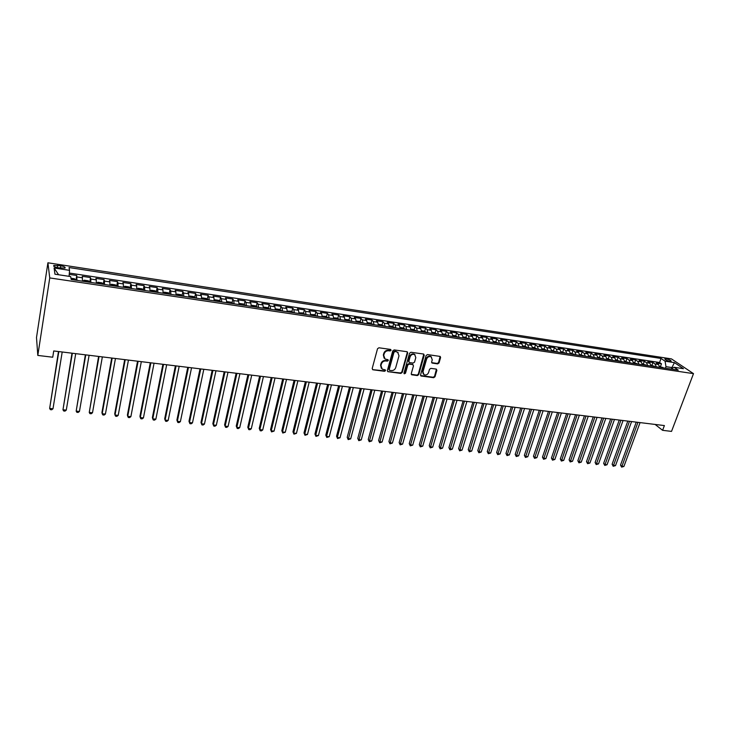 <?xml version="1.0" encoding="UTF-8"?>
<svg xmlns="http://www.w3.org/2000/svg" width="730" height="730" viewBox="0 0 730 730"><rect width="100%" height="100%" fill="white"/><g stroke="black" fill="none" stroke-linecap="round" stroke-linejoin="round"><path stroke-width="1.09" d="M391.098 350.291L390.55 349.415L378.916 347.781L377.519 348.739L372.181 368.55L372.975 369.781L384.555 371.296L385.522 370.63L385.239 369.864L382.237 369.152L380.951 365.63L381.398 363.987C382.182 361.898 383.661 360.885 385.832 360.958L387.329 361.158L388.296 360.501L388.013 359.717L385.048 359.005L383.724 355.437L384.172 353.785C384.965 351.677 386.453 350.665 388.625 350.747L390.13 350.957L391.098 350.291M384.126 358.156L383.341 354.99L383.788 353.338C384.582 351.23 386.07 350.218 388.241 350.3L389.738 350.51L390.714 349.46M372.583 369.645L384.172 370.831L385.148 369.818M381.325 368.276L380.567 365.173L381.014 363.531C381.799 361.441 383.277 360.428 385.449 360.501L386.946 360.711L387.922 359.671M666.161 358.822L664.857 358.841C664.893 359.698 666.563 360.52 669.866 361.313L671.171 361.286C671.125 360.428 669.465 359.607 666.161 358.822M437.662 363.896L439.022 362.965L440.601 357.536L440.208 356.432L427.479 354.579L426.11 355.519L420.553 374.882L420.936 375.968L433.638 377.702L434.989 376.78L436.887 370.283L436.157 369.079L430.873 368.367L429.523 369.298L428.583 372.537C427.579 374.709 426.046 375.43 424.002 374.7L422.971 371.789L426.63 359.05C427.625 356.87 429.149 356.14 431.184 356.851L432.26 359.826L431.649 361.952L432.041 363.056L437.662 363.896L437.233 363.449L438.593 362.518L440.135 356.395M49.75 277.929L37.805 355.428L52.733 357.216L53.728 350.957L664.391 425.572L662.594 430.317L671.527 431.393L693.5 373.641L49.75 277.929L47.915 262.791L671.436 358.886L693.5 373.641M407.687 352.946L406.911 351.705L394.163 349.916L392.776 350.865L387.365 370.539L387.767 371.634L400.834 373.422L402.212 372.482L407.687 352.946L407.24 351.805M410.935 352.271L423.51 354.023L424.258 355.264L418.71 374.645L417.35 375.576L411.647 374.755L411.255 373.669L413.481 365.812L412.724 364.589L409.156 364.106L407.787 365.046L405.478 373.249L404.256 373.815L403.982 373.048L409.557 353.21L410.935 352.271M660.495 366.496L661.48 363.814L656.38 363.047L658.469 364.489L655.038 363.978L656.316 366.852M651.972 365.219L652.958 362.527L647.811 361.751L649.883 363.202L646.424 362.682L647.683 365.566M643.385 363.932L644.362 361.231L639.17 360.447L641.223 361.898L637.737 361.368L638.978 364.261M634.717 362.637L635.693 359.917L630.464 359.133L632.499 360.584L628.986 360.054L630.209 362.956M625.984 361.332L626.961 358.603L621.686 357.8L623.694 359.26L620.153 358.722L621.367 361.633M617.188 360.009L618.155 357.271L612.835 356.468L614.824 357.919L611.256 357.381L612.452 360.301M608.309 358.676L609.267 355.93L603.911 355.118L605.882 356.578L602.286 356.03L603.464 358.959M599.366 357.344L600.315 354.579L594.913 353.758L596.866 355.218L593.235 354.671L594.393 357.609M590.342 355.994L591.291 353.21L585.843 352.389L587.769 353.849L584.11 353.302L585.259 356.24M581.244 354.625L582.193 351.842L576.691 351.011L578.598 352.471L574.911 351.915L576.043 354.871M572.074 353.256L573.014 350.455L567.475 349.615L569.354 351.075L565.631 350.519L566.745 353.475M562.821 351.869L563.761 349.049L558.176 348.21L560.029 349.67L556.278 349.104L557.373 352.079M553.495 350.473L554.435 347.644L548.796 346.796L550.63 348.256L546.852 347.69L547.92 350.674M544.096 349.068L545.018 346.221L539.342 345.363L541.149 346.832L537.335 346.257L538.384 349.25M534.606 347.644L535.537 344.788L529.798 343.921L531.586 345.39L527.735 344.815L528.775 347.809M525.043 346.212L525.965 343.346L520.18 342.47L521.941 343.94L518.063 343.355L519.076 346.367M515.398 344.77L516.311 341.886L510.48 341.001L512.214 342.47L508.299 341.886L509.303 344.907M507.898 344.697L505.662 343.31L506.574 340.417L500.698 339.523L502.404 341.001L498.462 340.408L499.439 343.428M495.852 341.859L496.756 338.93L490.825 338.036L492.513 339.505L488.525 338.912L489.483 341.95M485.952 340.381L486.855 337.433L480.878 336.53L482.53 338.008L478.515 337.397L479.446 340.445M475.969 338.902L476.873 335.928L470.832 335.015L472.465 336.493L468.405 335.882L469.326 338.939M465.895 337.406L466.789 334.404L460.703 333.482L462.3 334.96L458.212 334.349L459.106 337.415M455.739 335.891L456.633 332.871L450.492 331.94L452.062 333.418L447.937 332.798L448.804 335.873M445.482 334.376L446.377 331.32L440.181 330.389L441.723 331.867L437.562 331.238L438.411 334.322M435.144 332.834L436.029 329.759L429.778 328.81L431.293 330.288L427.096 329.659L427.917 332.752M424.714 331.292L425.599 328.181L419.294 327.232L420.772 328.71L416.538 328.071L417.332 331.174M414.193 329.723L415.069 326.593L408.709 325.626L410.151 327.113L405.88 326.465L406.656 329.586M403.571 328.153L404.447 324.987L398.023 324.02L399.438 325.498L395.131 324.85L395.879 327.971M392.859 326.556L393.726 323.372L387.247 322.386L388.634 323.874L384.281 323.217L385.011 326.346M382.046 324.959L382.912 321.729L376.379 320.744L377.72 322.231L373.331 321.565L374.034 324.713M371.132 323.335L371.999 320.087L365.401 319.092L366.715 320.57L362.29 319.904L362.965 323.062M360.127 321.711L360.985 318.417L354.333 317.413L355.61 318.901L351.139 318.225L351.787 321.392M349.022 320.059L349.871 316.738L343.155 315.725L344.396 317.212L339.888 316.537L340.509 319.704M337.808 318.399L338.656 315.05L331.876 314.028L333.09 315.506L328.527 314.822L329.13 318.006M326.493 316.72L327.332 313.334L320.497 312.303L321.665 313.791L317.066 313.097L317.641 316.291M315.068 315.031L315.907 311.61L309.009 310.569L310.14 312.057L305.496 311.354L306.043 314.566M303.543 313.325L304.383 309.867L297.411 308.817L298.506 310.305L293.825 309.602L294.336 312.814M291.909 311.601L292.739 308.115L285.704 307.047L286.762 308.534L282.035 307.823L282.519 311.053M280.165 309.867L280.995 306.335L273.887 305.268L274.909 306.755L270.137 306.034L270.584 309.274M268.312 308.115L269.133 304.547L261.96 303.461L262.937 304.948L258.119 304.227L258.539 307.476M256.349 306.345L257.161 302.74L249.925 301.645L250.855 303.132L245.992 302.402L246.384 305.66M244.267 304.556L245.07 300.915L237.761 299.811L238.655 301.298L233.746 300.559L234.102 303.826M232.067 302.758L232.87 299.063L225.488 297.95L226.346 299.437L221.382 298.698L221.71 301.974M219.757 300.942L220.551 297.21L213.096 296.079L213.908 297.566L208.899 296.818L209.191 300.103M207.32 299.108L208.105 295.331L200.586 294.19L201.352 295.677L196.288 294.92L196.553 298.214M194.764 297.256L195.549 293.433L187.957 292.283L188.668 293.77L183.558 293.004L183.787 296.316M182.089 295.385L182.865 291.516L175.191 290.357L175.866 291.845L170.701 291.069L170.893 294.391M169.287 293.496L170.054 289.582L162.306 288.405L162.927 289.892L157.726 289.107L157.872 292.447M156.366 291.599L157.123 287.62L149.294 286.443L149.869 287.93L144.613 287.136L144.722 290.485M143.308 289.673L144.056 285.649L136.154 284.454L136.674 285.941L131.364 285.147L131.446 288.496M130.123 287.739L130.862 283.66L122.886 282.455L123.352 283.934L117.986 283.13L118.023 286.498M116.8 285.777L117.539 281.643L109.473 280.429L109.892 281.908L104.472 281.096L104.472 284.472M103.35 283.806L104.071 279.608L95.931 278.376L96.296 279.864L90.821 279.043L90.785 282.428M89.845 282.291L90.474 277.555L82.253 276.314L82.499 281.196M58.062 267.764L64.933 268.138C65.737 267.299 64.349 266.505 60.772 265.775L53.892 265.401C53.08 266.24 54.476 267.034 58.062 267.764M661.48 363.814L659.564 362.5L661.052 358.457L69.049 267.545L69.551 270.346L69.076 276.323M661.052 358.457L665.085 361.195L674.42 362.618L683.444 368.687L674.036 367.272L678.234 370.119L71.193 279.508L70.664 276.57L54.951 274.206L54.102 267.983L69.551 270.346M76.02 279.937L76.741 275.484L76.951 280.366M90.474 277.555L90.821 279.043M104.071 279.608L104.472 281.096M117.539 281.643L117.986 283.13M130.862 283.66L131.364 285.147M144.056 285.649L144.613 287.136M157.123 287.62L157.726 289.107M170.054 289.582L170.701 291.069M182.865 291.516L183.558 293.004M195.549 293.433L196.288 294.92M208.105 295.331L208.899 296.818M220.551 297.21L221.382 298.698M232.87 299.063L233.746 300.559M245.07 300.915L245.992 302.402M257.161 302.74L258.119 304.227M269.133 304.547L270.137 306.034M280.995 306.335L282.035 307.823M292.739 308.115L293.825 309.602M304.383 309.867L305.496 311.354M315.907 311.61L317.066 313.097M327.332 313.334L328.527 314.822M338.656 315.05L339.888 316.537M349.871 316.738L351.139 318.225M360.985 318.417L362.29 319.904M371.999 320.087L373.331 321.565M382.912 321.729L384.281 323.217M393.726 323.372L395.131 324.85M404.447 324.987L405.88 326.465M415.069 326.593L416.538 328.071M425.599 328.181L427.096 329.659M436.029 329.759L437.562 331.238M446.377 331.32L447.937 332.798M456.633 332.871L458.212 334.349M466.789 334.404L468.405 335.882M476.873 335.928L478.515 337.397M486.855 337.433L488.525 338.912M496.756 338.93L498.462 340.408M506.574 340.417L508.299 341.886M516.311 341.886L518.063 343.355M525.965 343.346L527.735 344.815M535.537 344.788L537.335 346.257M545.018 346.221L546.852 347.69M554.435 347.644L556.278 349.104M563.761 349.049L565.631 350.519M573.014 350.455L574.911 351.915M582.193 351.842L584.11 353.302M591.291 353.21L593.235 354.671M600.315 354.579L602.286 356.03M609.267 355.93L611.256 357.381M618.155 357.271L620.153 358.722M626.961 358.603L628.986 360.054M635.693 359.917L637.737 361.368M644.362 361.231L646.424 362.682M652.958 362.527L655.038 363.978M659.564 362.5L69.341 273.047M76.741 275.484L69.231 274.343M671.472 368.796L671.938 367.555L665.979 366.661L665.413 368.212M37.805 355.428L36.5 337.534L47.915 262.791M655.129 424.44L662.594 430.317M672.695 368.075L671.938 367.555L674.42 362.618M96.278 283.249L96.296 279.864M109.911 285.284L109.892 281.908M123.407 287.301L123.352 283.934M136.775 289.29L136.674 285.941M149.997 291.27L149.869 287.93M163.1 293.223L162.927 289.892M176.067 295.157L175.866 291.845M195.467 298.059L193.678 296.59L189.873 296.024L188.906 297.073L188.668 293.77M201.617 298.971L201.352 295.677M214.209 300.851L213.908 297.566M226.683 302.713L226.346 299.437M239.029 304.556L238.655 301.298M251.257 306.381L250.855 303.132M263.375 308.197L262.937 304.948M275.374 309.921L274.909 306.755M287.255 311.756L286.762 308.534M299.026 313.517L298.506 310.305M310.688 315.26L310.14 312.057M322.249 316.984L321.665 313.791M333.692 318.691L333.09 315.506M345.034 320.379L344.396 317.212M356.267 322.058L355.61 318.901M367.409 323.719L366.715 320.57M378.441 325.37L377.72 322.231M389.373 327.004L388.634 323.874M400.204 328.619L399.438 325.498M410.935 330.225L410.151 327.113M421.575 331.812L420.772 328.71M432.123 333.382L431.293 330.288M442.581 334.942L441.723 331.867M452.938 336.493L452.062 333.418M463.203 338.026L462.3 334.96M473.387 339.541L472.465 336.493M483.47 341.047L482.53 338.008M493.471 342.543L492.513 339.505M503.39 344.022L502.404 341.001M513.217 345.491L512.214 342.47M522.963 346.942L521.941 343.94M532.626 348.383L531.586 345.39M542.207 349.816L541.149 346.832M551.707 351.24L550.63 348.256M561.133 352.645L560.029 349.67M570.468 354.032L569.354 351.075M579.739 355.419L578.598 352.471M588.918 356.787L587.769 353.849M598.034 358.147L596.866 355.218M607.068 359.498L605.882 356.578M616.029 360.839L614.824 357.919M624.917 362.162L623.694 359.26M633.731 363.476L632.499 360.584M642.473 364.781L641.223 361.898M651.142 366.077L649.883 363.202M674.036 367.272L671.053 369.051M659.747 367.363L658.469 364.489M665.979 366.661L665.085 361.195M58.601 274.754L54.102 267.983M387.767 371.634L400.441 372.957L401.81 372.026L407.276 352.508M394.939 351.623L393.963 352.289L389.209 369.544L389.491 370.311L391.326 370.603C393.47 370.676 394.939 369.663 395.733 367.591L399 355.829L397.668 352.234L394.538 351.185L393.57 351.842L393.963 352.289M389.227 370L388.825 369.079L393.57 351.842M398.16 352.608L396.509 351.842M394.538 351.185L396.116 351.404M411.273 374.317L416.94 375.12L418.299 374.189L423.801 354.114M413.034 364.653L408.754 363.649L407.386 364.589L405.077 372.784L405.478 373.249M403.973 373.404L405.077 372.784M415.808 357.609L414.713 354.625C412.642 353.886 411.099 354.625 410.105 356.824L408.827 361.359L409.585 362.591L413.153 363.075L414.53 362.135L415.808 357.609M415.051 354.862L414.302 354.178C412.231 353.448 410.689 354.178 409.694 356.377L410.105 356.824M408.864 362.062L408.417 360.912L409.694 356.377M431.676 362.637L437.233 363.449M431.485 357.061L430.764 356.413C428.72 355.702 427.205 356.432 426.21 358.603L426.63 359.05M423.272 374.015L422.56 371.333L426.21 358.603M420.571 375.539L433.219 377.246L434.56 376.324L436.43 369.161M70.965 278.221L74.451 278.741L76.029 280.229M58.473 351.531L49.649 408.435L52.989 408.773L62.205 351.988M73.392 279.836L71.722 279.563M58.811 351.577L49.649 408.435L50.37 409.649L51.711 409.776L52.989 408.773M82.946 280.785L89.763 281.807L88.239 280.804L84.123 280.192L82.955 281.26M71.978 353.183L62.972 409.776L66.284 410.114L75.719 353.639M87.226 281.899L85.574 281.634M72.352 353.229L62.972 409.776L63.674 410.981L64.997 411.118L66.284 410.114M103.514 284.326L101.89 282.848L97.811 282.236L96.698 283.313M85.355 354.816L76.175 411.118L79.451 411.446L89.096 355.273M100.922 283.943L99.289 283.678M85.766 354.871L76.175 411.118L76.851 412.313L78.156 412.441L79.451 411.446M117.046 286.352L115.395 284.873L111.352 284.271L110.294 285.339M98.596 356.432L89.252 412.432L92.5 412.76L102.346 356.897M114.482 285.968L112.867 285.704M99.043 356.486L89.252 412.432L89.899 413.618L91.195 413.755L92.5 412.76M130.442 288.35L128.772 286.872L124.766 286.279L123.762 287.355M111.708 358.038L101.944 412.432L102.191 413.746L105.412 414.065L115.459 358.494M127.914 287.976L126.308 287.711M112.192 358.101L102.191 413.746L102.821 414.923L104.107 415.051L105.412 414.065M143.71 290.33L142.012 288.861L138.052 288.268L137.094 289.345M124.693 359.625L114.729 413.727L115.021 415.041L118.205 415.361L128.453 360.082M141.2 289.956L139.612 289.701M125.213 359.689L115.021 415.041L115.614 416.209L116.891 416.337L118.205 415.361M156.84 292.292L155.116 290.823L151.201 290.23L150.289 291.316M137.55 361.195L127.403 415.014L127.723 416.319L130.88 416.638L141.319 361.66M154.358 291.918L152.789 291.662M138.116 361.268L127.723 416.319L128.297 417.487L129.557 417.615L130.88 416.638M169.844 294.236L168.101 292.766L164.214 292.183L163.356 293.259M150.289 362.755L139.95 416.292L140.297 417.587L143.427 417.907L154.057 363.212M167.389 293.862L165.829 293.615M150.882 362.828L140.297 417.587L140.853 418.746L142.104 418.874L143.427 417.907M182.719 296.152L180.949 294.692L177.107 294.117L176.295 295.194M182.564 295.677L176.103 295.166M162.9 364.297L152.387 417.551L152.762 418.847L155.864 419.166L166.677 364.754M180.283 295.787L178.814 295.358M163.538 364.37L152.762 418.847L153.291 419.996L154.532 420.124L155.864 419.166M188.997 296.654L189.107 297.11M175.392 365.821L164.697 418.801L165.108 420.097L168.183 420.407L179.179 366.287M193.058 297.694L191.525 297.448M176.067 365.903L165.108 420.097L165.619 421.237L166.841 421.365L168.183 420.407M208.096 299.939L206.28 298.479L202.511 297.913L201.799 298.999M187.774 367.336L176.906 420.042L177.344 421.338L180.383 421.639L191.552 367.792M205.705 299.583L204.19 299.337M188.468 367.418L177.344 421.338L177.828 422.469L179.042 422.588L180.383 421.639M220.597 301.809L218.763 300.349L215.031 299.793L214.364 300.879M200.029 368.832L188.988 421.265L189.462 422.56L192.474 422.862L203.816 369.298M218.233 301.454L216.728 301.207M200.768 368.924L189.462 422.56L189.919 423.683L191.123 423.811L192.474 422.862M232.788 303.187L226.701 302.275L227.431 301.645L231.127 302.202L232.98 303.653M212.174 370.311L200.969 422.478L201.462 423.774L204.446 424.075L215.97 370.776M230.634 303.306L229.147 303.069M212.941 370.411L201.462 423.774L201.909 424.887L203.095 425.015L204.446 424.075M239.048 304.063L239.705 303.488L243.364 304.036L245.243 305.487M224.201 371.789L212.841 423.683L213.361 424.97L216.317 425.271L227.997 372.245M242.917 305.14L241.52 304.711M225.004 371.88L213.361 424.97L213.78 426.083L212.841 423.683M216.317 425.271L214.958 426.201L213.78 426.083M251.275 305.852L251.868 305.304L255.491 305.852L257.389 307.303M236.128 373.24L224.594 424.878L225.141 426.165L228.079 426.457L239.924 373.705M255.089 306.956L253.693 306.527M236.949 373.34L225.141 426.165L225.543 427.269L224.594 424.878M228.079 426.457L226.72 427.388L225.543 427.269M263.393 307.622L263.913 307.111L267.509 307.649L269.416 309.091M247.935 374.682L236.246 426.065L236.821 427.342L239.723 427.634L251.731 375.147M267.143 308.754L265.702 308.525M248.793 374.791L236.821 427.342L237.204 428.446L236.246 426.065M239.723 427.634L238.363 428.556L237.204 428.446M275.383 309.365L275.849 308.899L279.398 309.429L281.333 310.87M259.634 376.114L247.798 427.232L248.401 428.51L251.275 428.802L263.439 376.58M279.079 310.542L277.646 310.305M260.519 376.224L248.401 428.51L248.757 429.605L247.798 427.232M251.275 428.802L249.906 429.724L248.757 429.605M287.264 311.099L291.188 311.199L293.141 312.641M271.222 377.529L259.241 428.391L259.862 429.669L262.718 429.961L275.037 377.994M290.905 312.303L289.545 311.874M272.144 377.647L259.862 429.669L260.209 430.755L259.241 428.391M262.718 429.961L261.349 430.873L260.209 430.755M299.035 312.805L302.868 312.942L304.83 314.384M282.711 378.934L270.575 429.55L271.231 430.819L274.06 431.101L286.525 379.399M302.621 314.055L301.216 313.827M283.66 379.052L271.231 430.819L271.551 431.895L270.575 429.55M274.06 431.101L271.551 431.895M310.697 314.493L314.429 314.676L316.418 316.108M294.09 380.321L281.816 430.691L282.492 431.959L285.293 432.242L297.904 380.795M314.228 315.78L312.832 315.561M295.066 380.449L282.492 431.959L282.793 433.027L281.816 430.691M285.293 432.242L282.793 433.027M322.249 316.163L325.89 316.391L327.898 317.824M305.377 381.708L292.958 431.822L293.661 433.082L296.435 433.365L309.191 382.173M325.726 317.504L324.394 317.076M306.381 381.827L293.661 433.082L293.944 434.149L292.958 431.822M296.435 433.365L293.944 434.149M333.683 317.815L337.251 318.088L339.267 319.521M316.546 383.067L303.999 432.936L304.72 434.204L307.476 434.478L320.37 383.533M337.114 319.202L335.8 318.773M317.577 383.195L304.72 434.204L304.985 435.262L303.999 432.936M307.476 434.478L304.985 435.262M345.016 319.439L348.493 319.776L350.537 321.2M327.624 384.427L314.94 434.049L315.688 435.308L318.417 435.591L331.447 384.892M348.402 320.89L347.097 320.461M328.683 384.555L315.688 435.308L315.935 436.367L314.94 434.049M318.417 435.591L315.935 436.367M356.249 321.045L359.644 321.446L361.697 322.87M338.611 385.768L325.79 435.153L326.556 436.412L329.257 436.686L342.425 386.234M359.58 322.55L358.284 322.131M339.687 385.896L326.556 436.412L326.784 437.452L325.79 435.153M329.257 436.686L326.784 437.452M367.391 322.605L370.694 323.098L372.756 324.522M349.488 387.092L336.539 436.239L337.333 437.498L340.016 437.772L353.311 387.557M370.667 324.211L369.38 323.782M350.601 387.228L337.333 437.498L337.543 438.538L336.539 436.239M340.016 437.772L337.543 438.538M378.395 324.257L381.635 324.74L383.715 326.155M360.273 388.415L347.197 437.325L348.018 438.575L350.674 438.849L364.097 388.88M381.644 325.845L380.366 325.425M361.405 388.552L348.21 439.615L347.197 437.325M350.674 438.849L348.21 439.615M389.327 325.89L392.484 326.365L394.583 327.779M370.968 389.72L357.764 438.392L358.603 439.642L361.231 439.916L374.791 390.185M392.521 327.469L391.216 327.259M372.127 389.856L358.786 440.674L357.764 438.392M361.231 439.916L358.786 440.674M400.149 327.514L403.234 327.971L405.342 329.385M381.562 391.015L368.239 439.46L369.097 440.71L371.707 440.975L385.385 391.481M403.307 329.084L402.011 328.874M382.739 391.161L369.261 441.732L368.239 439.46M371.707 440.975L369.261 441.732M410.88 329.12L413.892 329.568L416.009 330.982M392.065 392.293L378.624 440.518L379.509 441.76L382.091 442.024L395.888 392.767M413.992 330.681L412.705 330.471M393.269 392.448L379.655 442.772L378.624 440.518M382.091 442.024L379.655 442.772M421.52 330.708L424.449 331.146L426.585 332.561M402.476 393.57L388.926 441.559L389.82 442.8L392.393 443.064L406.3 394.036M424.586 332.26L423.309 332.05M403.708 393.716L389.957 443.813L388.926 441.559M392.393 443.064L389.957 443.813M432.06 332.287L434.916 332.716L437.069 334.121M412.797 394.83L399.137 442.599L400.049 443.831L402.595 444.096L416.62 395.295M435.08 333.829L433.821 333.619M414.056 394.985L400.168 444.844L399.137 442.599M402.595 444.096L400.168 444.844M442.508 333.856L445.291 334.267L447.454 335.672M423.035 396.08L409.256 443.621L410.196 444.862L412.715 445.118L426.858 396.545M445.482 335.38L444.232 335.17M424.312 396.235L410.296 445.857L409.256 443.621M412.715 445.118L410.296 445.857M452.865 335.408L455.566 335.809L457.746 337.205M433.182 397.321L419.294 444.643L420.252 445.875L422.752 446.13L437.005 397.786M455.794 336.913L454.562 336.712M434.478 397.476L420.334 446.87L419.294 444.643M422.752 446.13L420.334 446.87M463.13 336.941L465.758 337.333L467.948 338.729M443.238 398.553L429.249 445.656L430.226 446.879L432.707 447.134L447.061 399.018M466.023 338.446L464.791 338.245M444.552 398.708L430.289 447.873L429.249 445.656M432.707 447.134L430.289 447.873M473.305 338.464L475.869 338.848L478.068 340.244M453.211 399.766L439.113 446.651L440.117 447.882L442.572 448.129L457.035 400.241M476.152 339.952L474.938 339.76M454.553 399.93L440.172 448.868L439.113 446.651M442.572 448.129L440.172 448.868M483.388 339.979L485.879 340.344L488.096 341.74M463.103 400.98L448.904 447.645L449.917 448.868L452.354 449.114L466.926 401.445M486.198 341.457L484.985 341.257M464.462 401.144L449.963 449.853L448.904 447.645M452.354 449.114L449.963 449.853M493.389 341.476L495.816 341.832L498.042 343.219M472.903 402.175L458.613 448.631L459.644 449.853L462.063 450.1L476.727 402.641M496.154 342.945L494.958 342.744M474.29 402.349L459.672 450.83L458.613 448.631M462.063 450.1L459.672 450.83M505.662 343.31L503.298 342.954M482.63 403.362L468.24 449.607L469.29 450.83L471.689 451.067L486.454 403.827M506.027 344.414L504.841 344.222M484.027 403.535L469.299 451.797L468.24 449.607M471.689 451.067L469.299 451.797M513.126 344.432L515.417 344.77L517.67 346.157M492.276 404.539L477.785 450.583L478.853 451.797L481.234 452.034L496.09 405.013M515.818 345.874L514.641 345.682M493.69 404.712L478.853 452.755L477.785 450.583M481.234 452.034L478.853 452.755M522.872 345.883L525.098 346.221L527.352 347.599M501.829 405.707L487.257 451.541L488.333 452.755L490.697 452.992L505.653 406.181M525.518 347.325L524.35 347.133M503.271 405.889L488.324 453.713L487.257 451.541M490.697 452.992L488.324 453.713M532.526 347.334L534.688 347.653L536.961 349.031M511.319 406.865L496.646 452.49L497.741 453.704L500.086 453.941L515.134 407.34M535.145 348.757L533.986 348.575M512.77 407.048L497.714 454.653L496.646 452.49M500.086 453.941L497.714 454.653M542.107 348.767L544.206 349.086L546.487 350.455M520.718 408.015L505.963 453.44L507.076 454.644L509.394 454.881L524.542 408.481M544.68 350.19L543.531 349.998M522.196 408.198L507.031 455.593L505.963 453.44M509.394 454.881L507.031 455.593M551.606 350.19L555.932 351.869M530.044 409.156L515.197 454.379L516.329 455.584L518.638 455.812L533.867 409.621M554.143 351.595L553.002 351.413M531.54 409.338L516.274 456.524L515.197 454.379M518.638 455.812L516.274 456.524M561.023 351.595L565.294 353.265M539.297 410.287L524.368 455.31L525.518 456.505L527.799 456.743L543.111 410.753M563.523 353.001L562.392 352.809M540.811 410.47L525.445 457.445L524.368 455.31M527.799 456.743L525.445 457.445M570.358 353.001L574.583 354.652M548.467 411.41L533.457 456.232L534.625 457.427L536.888 457.655L552.291 411.875M572.822 354.388L571.699 354.205M550 411.592L534.542 458.358L533.457 456.232M536.888 457.655L534.542 458.358M579.62 354.388L583.79 356.021M557.574 412.523L542.472 457.144L543.658 458.34L545.903 458.568L561.388 412.988M582.047 355.765L580.934 355.583M559.116 412.715L543.558 459.27L542.472 457.144M545.903 458.568L543.558 459.27M588.8 355.756L592.924 357.39M566.599 413.627L551.424 458.057L552.619 459.243L554.846 459.471L570.413 414.092M591.19 357.125L590.086 356.952M568.159 413.819L552.51 460.165L551.424 458.057M554.846 459.471L552.51 460.165M597.906 357.125L601.985 358.74M575.55 414.722L560.293 458.96L561.507 460.146L563.715 460.365L579.364 415.188M600.27 358.485L599.175 358.302M577.129 414.914L561.388 461.059L560.293 458.96M563.715 460.365L561.388 461.059M606.94 358.476L610.964 360.082M584.438 415.808L569.099 459.845L570.331 461.041L572.521 461.26L588.243 416.273M609.267 359.826L608.181 359.644M586.035 416L570.203 461.944L569.099 459.845M572.521 461.26L570.203 461.944M615.892 359.817L619.88 361.414M593.244 416.885L577.841 460.74L579.082 461.917L581.253 462.145L597.049 417.35M618.191 361.158L617.115 360.985M594.859 417.076L578.936 462.829L577.841 460.74M581.253 462.145L578.936 462.829M624.78 361.149L628.712 362.728M601.985 417.952L586.509 461.615L587.76 462.802L589.922 463.021L605.79 418.418M627.043 362.481L625.975 362.308M603.61 418.144L587.614 463.696L586.509 461.615M589.922 463.021L587.614 463.696M633.594 362.463L637.482 364.042M610.654 419.011L595.105 462.491L596.373 463.669L598.518 463.888L614.459 419.476M635.821 363.786L634.762 363.613M612.297 419.212L596.209 464.563L595.105 462.491M598.518 463.888L596.209 464.563M642.336 363.777L646.178 365.338M619.259 420.06L603.646 463.358L604.924 464.535L607.05 464.745L623.064 420.526M644.526 365.091L643.477 364.918M620.92 420.261L604.75 465.421L603.646 463.358M607.05 464.745L604.75 465.421M651.005 365.073L654.801 366.624M627.8 421.101L612.105 464.216L613.401 465.384L615.509 465.603L631.596 421.566M653.167 366.378L652.118 366.204M629.47 421.31L613.218 466.278L612.105 464.216M615.509 465.603L613.218 466.278M659.601 366.36L663.351 367.902M636.268 422.141L620.509 465.065L621.814 466.242L623.913 466.452L640.064 422.606M661.736 367.655L660.696 367.491M637.947 422.341L621.622 467.118L620.509 465.065M623.913 466.452L621.622 467.118M82.563 277.801L77.033 276.962M57.342 267.636L57.706 265.3M60.398 268.12L60.772 265.775M385.449 360.501L385.832 360.958M381.014 363.531L381.398 363.987M380.567 365.173L380.951 365.63M384.172 370.831L384.555 371.296M372.61 369.325L372.975 369.781M401.81 372.026L402.212 372.482M400.441 372.957L400.834 373.422M387.767 371.305L388.15 371.762M388.825 369.079L389.209 369.544M418.299 374.189L418.71 374.645M416.94 375.12L417.35 375.576M411.611 374.417L412.012 374.882M412.322 364.133L412.724 364.589M408.754 363.649L409.156 364.106M407.386 364.589L407.787 365.046M422.56 371.333L422.971 371.789M434.56 376.324L434.989 376.78M433.219 377.246L433.638 377.702M420.891 375.631L421.301 376.096M75.956 279.745L71.102 279.015M103.423 283.851L96.679 282.838M116.946 285.868L110.266 284.873M130.332 287.866L123.717 286.881M143.582 289.856L137.039 288.87M156.704 291.808L150.225 290.841M169.698 293.752L163.283 292.794M195.302 297.584L189.015 296.645M207.922 299.464L201.69 298.534M220.414 301.335L214.246 300.413M245.043 305.012L239.048 304.118M257.179 306.828L251.275 305.943M269.206 308.626L263.384 307.759M281.114 310.405L275.383 309.547M292.912 312.166L287.264 311.327M304.593 313.918L299.035 313.088M316.172 315.643L310.697 314.831M327.642 317.358L322.249 316.555M339.003 319.056L333.701 318.262M350.263 320.744L345.034 319.959M361.423 322.404L356.276 321.638M372.473 324.056L367.409 323.299M383.433 325.699L378.432 324.95M394.282 327.323L389.364 326.584M405.041 328.929L400.204 328.199M415.708 330.517L410.935 329.805M426.274 332.095L421.575 331.393M436.75 333.665L432.114 332.971M447.125 335.216L442.572 334.532M457.418 336.749L452.928 336.083M467.611 338.282L463.194 337.616M477.721 339.788L473.368 339.14M487.749 341.284L483.461 340.645M497.687 342.772L493.462 342.142M507.533 344.241L503.371 343.62M517.305 345.701L513.208 345.089M526.987 347.151L522.945 346.549M536.587 348.584L532.608 347.991M546.104 350.008L542.189 349.424M555.548 351.422L551.688 350.847M564.901 352.818L561.105 352.252M574.191 354.205L570.449 353.649M583.389 355.583L579.711 355.026M592.523 356.943L588.891 356.404M601.575 358.302L598.007 357.764M610.554 359.644L607.041 359.114M619.46 360.967L616.001 360.456M628.293 362.29L624.88 361.779M637.053 363.604L633.695 363.102M645.749 364.9L642.436 364.407M654.363 366.186L651.114 365.703M662.922 367.464L659.71 366.989M53.764 266.24L53.892 265.401"/></g></svg>
